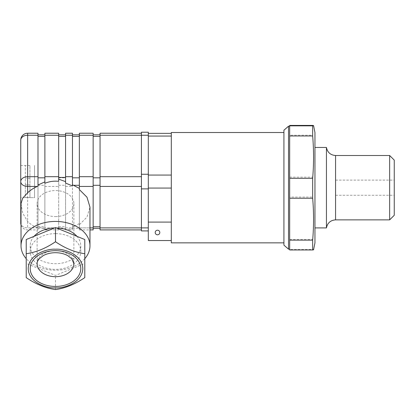 <?xml version="1.0" encoding="UTF-8"?>
<svg xmlns="http://www.w3.org/2000/svg" width="415" height="415" viewBox="0 0 415 415"><rect width="100%" height="100%" fill="white"/><g stroke="black" fill="none" stroke-linecap="round" stroke-linejoin="round"><path stroke-width="0.31" stroke-dasharray="2.08 1.56" d="M171.302 240.55L148.316 240.55L148.316 175.063L148.316 222.082L171.302 222.082L171.302 188.068L171.302 222.082M171.302 242.853L171.302 132.525M171.302 175.063L171.302 136.058L171.302 175.063L148.316 175.063L148.316 133.365L148.316 175.063M171.302 136.058L171.302 133.365L171.302 136.058L148.316 136.058M283.922 187.689L283.922 132.525L283.922 187.689M155.21 232.509A2.298 2.298 0 0 0 158.66 234.496A2.298 2.298 0 0 0 158.66 230.517A2.298 2.298 0 0 0 155.21 232.509M314.954 132.525L314.954 242.853M326.444 227.913L326.444 147.465M389.654 155.511L389.654 219.867M394.25 187.689L394.25 195.273L394.25 187.689M394.25 215.271L394.25 160.107M335.642 187.689L335.642 195.273L335.642 187.689M289.67 177.143L312.656 177.143L312.656 197.068L289.67 197.068L289.67 125.418M312.656 177.143C313.875 163.168 313.875 149.198 312.656 135.228L289.67 135.228M312.656 125.418L312.656 135.228M312.656 249.96C313.875 249.814 313.875 249.669 312.656 249.529L289.67 249.529L289.67 197.068M289.67 239.413L312.656 239.413L312.656 249.529M312.656 239.413C313.875 225.298 313.875 211.183 312.656 197.068M283.922 245.151L283.922 130.227M288.518 249.171L288.518 126.202M289.67 187.689L289.67 126.202L289.67 187.689M289.67 249.96L289.67 249.529M141.422 230.916L141.422 227.887L148.316 227.887L148.316 230.916L148.316 132.214M100.046 229.905L100.046 227.887L141.422 227.887L141.422 186.439L141.422 229.905L141.422 132.214M26.218 239.538L26.218 263.458L55.501 275.415L84.785 263.458L84.785 239.538M26.218 277.63L26.218 263.458M55.501 289.582L55.501 275.415M84.785 277.63L84.785 263.458M84.785 258.685A34.476 24.386 0 0 1 58.676 270.098A34.476 24.386 0 0 1 26.218 258.685M56.378 227.939A25.284 17.887 180 0 0 55.501 227.928A25.284 17.887 180 0 0 54.624 227.939M34.056 236.337A25.284 17.887 180 0 0 30.217 245.815A25.284 17.887 180 0 0 55.501 263.696A25.284 17.887 180 0 0 80.785 245.815A25.284 17.887 180 0 0 76.946 236.337M65.57 229.905L72.464 229.905L72.464 228.354L65.57 229.905L65.57 133.225M65.57 229.728L65.57 183.088M79.358 133.225L79.358 227.887L79.358 224.754L86.979 217.102L89.977 207.152M79.358 189.556L79.358 224.754M93.152 133.225L93.152 227.887L79.358 227.887L79.358 229.905L79.358 227.887L89.977 227.887M79.358 223.618L72.464 227.207L72.464 228.297L72.464 185.904M72.464 229.905L72.464 133.225M72.464 228.354L72.464 227.207M72.464 136.385L72.464 177.828L72.464 134.834L72.464 136.385L79.358 136.385M58.676 181.334L58.676 134.834L58.676 227.736L65.57 228.297M58.676 229.9L44.882 229.682L44.882 227.887L58.676 227.887L58.676 229.9L58.676 227.736M58.676 227.887L58.676 133.225M44.882 229.682L44.882 183.285M44.882 227.887L44.882 133.225M44.882 228.286L37.988 227.005L37.988 228.297L37.988 186.148M21.025 203.641L22.695 213.175L27.644 221.517C30.3 224.084 33.542 226.206 37.36 227.887L37.988 228.146L37.988 229.905L37.988 133.225M37.988 136.385L37.988 177.828L37.988 134.834L37.988 136.385L44.882 136.385M37.988 227.005L37.988 228.146M27.644 221.517L27.644 227.887A6.894 4.876 180 0 1 21.025 224.37M100.046 227.887L100.046 133.225M100.046 177.828L100.046 136.385L100.046 185.303L100.046 177.828L93.152 177.828L93.152 134.834L93.152 177.828M100.046 226.746L100.046 185.303L100.046 228.297L100.046 226.746L93.152 226.746L93.152 228.297L93.152 185.303L93.152 226.746M100.046 136.385L100.046 134.834L100.046 136.385L93.152 136.385M141.422 186.439L141.422 176.691L141.422 186.439L100.046 186.439M100.046 135.243L141.422 135.243L141.422 176.691L141.422 133.225L141.422 135.243L148.316 135.243M93.152 227.887L93.152 229.905M29.942 165.476L20.75 165.476L20.75 197.654L34.538 197.654L34.538 165.476L34.538 197.654L34.538 165.476L34.538 197.654L29.942 197.654M37.988 227.887L27.644 227.887L27.644 186.439A6.894 4.876 -0 0 1 20.75 181.563A6.894 4.876 180 0 1 27.644 176.691L27.644 135.243A6.894 4.876 180 0 0 20.75 140.12L20.75 223.011A6.894 4.876 0 0 0 27.644 227.887L37.36 227.887M55.501 233.614A25.284 17.887 180 0 0 30.217 251.5A25.284 17.887 180 0 0 55.501 269.382A25.284 17.887 180 0 0 80.785 251.5A25.284 17.887 180 0 0 55.501 233.614M55.501 216.578A18.39 13.005 180 0 0 73.891 203.573A18.39 13.005 180 0 0 55.501 190.563A18.39 13.005 180 0 0 37.117 203.573A18.39 13.005 180 0 0 55.501 216.578M25.346 184.908L25.346 165.611L25.346 197.514L29.942 197.514L25.346 197.514L25.346 184.908L29.942 184.908L29.942 165.611L29.942 197.514L29.942 184.908L25.346 184.908M29.942 178.217L25.346 178.217L29.942 178.217M148.316 188.068L171.302 188.068M335.569 219.867L335.569 155.511M141.422 188.877L148.316 188.877M141.422 174.253L148.316 174.253M73.647 226.746L72.464 226.746M65.57 227.887L72.464 227.887M58.676 226.746L65.57 226.746M37.988 226.746L44.882 226.746M100.046 176.691L141.422 176.691M93.152 185.303L100.046 185.303M79.358 135.243L93.152 135.243M79.358 176.691L93.152 176.691M79.358 186.439L93.152 186.439M72.464 185.303L79.358 185.303M72.464 177.828L79.358 177.828M65.57 186.439L72.464 186.439M65.57 176.691L72.464 176.691M65.57 135.243L72.464 135.243M58.676 136.385L65.57 136.385M58.676 177.812L65.57 177.812M58.676 185.272L65.57 185.272M44.882 186.439L58.676 186.439M44.882 176.691L58.676 176.691M44.882 135.243L58.676 135.243M37.988 185.303L44.882 185.303M37.988 177.828L44.882 177.828M27.644 133.225L27.644 135.243L37.988 135.243M37.988 186.439L27.644 186.439L27.644 176.691L37.988 176.691M73.891 203.573L73.891 263.686A18.39 13.005 180 0 0 55.501 250.676A18.39 13.005 180 0 0 37.117 263.686L37.117 203.573M335.642 195.273L394.25 195.273M335.642 180.105L394.25 180.105M72.464 228.297L79.358 228.297M44.882 229.905L51.081 229.905M37.988 228.297L44.882 228.297M21.025 224.935A6.894 6.894 0 0 0 27.644 229.905L37.988 229.905M79.358 229.905L89.977 229.905M80.785 251.5L80.785 245.815M30.217 251.5L30.217 245.815"/><path stroke-width="0.62" d="M283.922 132.525L171.302 132.525L171.302 242.853L283.922 242.853M171.302 240.55L148.316 240.55L148.316 222.082L171.302 222.082M155.21 232.509A2.298 2.298 0 0 0 158.66 234.496A2.298 2.298 0 0 0 158.66 230.517A2.298 2.298 0 0 0 155.21 232.509M313.574 249.747L314.954 242.853L314.954 132.525L313.574 125.626M314.954 147.465L326.444 147.465L326.444 227.913L314.954 227.913M389.654 155.511L394.25 160.107L394.25 215.271L389.654 219.867L389.654 155.511L335.569 155.511L335.569 219.867C330.511 220.261 327.471 222.943 326.444 227.913M289.67 125.849L289.67 125.418L312.656 125.418C313.875 125.558 313.875 125.704 312.656 125.849L289.67 125.849L289.67 249.96L312.656 249.96L312.656 240.15L289.67 240.15M312.656 125.418C313.875 125.558 313.875 125.704 312.656 125.849L312.656 135.964C313.875 150.08 313.875 164.195 312.656 178.31L289.67 178.31M289.67 198.235L312.656 198.235L312.656 178.31M312.656 198.235C313.875 212.205 313.875 226.175 312.656 240.15M312.656 249.96C313.875 249.814 313.875 249.669 312.656 249.529M289.67 126.202L288.518 126.202L283.922 130.227L283.922 245.151L288.534 249.156M288.518 126.202L288.518 249.171L289.67 249.171M289.67 135.964L312.656 135.964M141.422 133.225L100.046 133.225L100.046 135.243L148.316 135.243L148.316 132.214L141.422 132.214L141.422 230.916L148.316 230.916M148.316 135.243L148.316 227.887L100.046 227.887L100.046 229.905L141.422 229.905M55.501 241.758L55.501 241.758C45.775 248.367 36.012 252.351 26.218 253.715L26.218 239.538L55.501 227.581L55.501 241.758C65.295 248.393 75.058 252.377 84.785 253.715L84.785 239.538L55.501 227.581M26.218 253.715L26.218 277.63C35.949 284.233 45.707 288.223 55.501 289.582C65.228 288.249 74.991 284.265 84.785 277.63L84.785 253.715M26.218 258.685A34.476 24.386 0 0 1 21.025 245.815A34.476 24.386 0 0 1 55.501 221.423A34.476 24.386 0 0 1 89.977 245.815A34.476 24.386 0 0 1 84.785 258.685M54.624 227.939A25.284 17.887 180 0 0 34.056 236.337M76.946 236.337A25.284 17.887 180 0 0 56.378 227.939M65.57 176.691L65.57 183.088L72.464 185.904L72.464 133.225L65.57 133.225L65.57 176.691L72.464 176.691M89.977 245.815L89.977 207.152L86.979 197.208L79.358 189.556L79.358 133.225L93.152 133.225L93.152 229.905L89.977 229.905M72.464 184.758L79.358 188.42M65.57 181.63L58.676 179.145M58.676 177.438L65.57 177.438M44.882 176.691L44.882 133.225L58.676 133.225L58.676 181.334C53.883 180.826 49.286 181.474 44.882 183.285L44.882 176.691L58.676 176.691M37.988 185.007L44.882 181.884M21.025 224.37A6.894 4.876 180 0 1 20.75 223.011L20.75 140.12A6.894 4.876 0 0 1 27.644 135.243L27.644 186.439A6.894 4.876 180 0 1 20.75 181.563A6.894 4.876 0 0 1 27.644 176.691L37.988 176.691L37.988 186.148L37.319 186.439C33.516 188.114 30.295 190.231 27.644 192.788L22.685 198.194L21.025 203.641L21.025 245.815M37.988 135.243L37.988 133.225L27.644 133.225L27.644 135.243L37.988 135.243L37.988 176.691M100.046 135.243L100.046 227.887M20.75 197.654L20.75 165.476M55.501 249.239C47.517 248.466 28.573 254.26 28.199 268.552C28.573 282.848 47.517 288.643 55.501 287.865C63.49 288.643 82.429 282.848 82.803 268.552C82.429 254.26 63.49 248.466 55.501 249.239M148.316 175.063L171.302 175.063M148.316 188.068L171.302 188.068M148.316 136.058L171.302 136.058M141.422 188.877L148.316 188.877M141.422 174.253L148.316 174.253M89.977 227.887L93.152 227.887M79.358 186.439L93.152 186.439M73.683 185.303L79.358 185.303M72.464 177.828L79.358 177.828M37.988 177.828L44.882 177.828M27.644 192.788L27.644 186.439L37.319 186.439M100.046 186.439L141.422 186.439M100.046 176.691L141.422 176.691M93.152 177.828L100.046 177.828M93.152 185.303L100.046 185.303M93.152 136.385L100.046 136.385M93.152 226.746L100.046 226.746M79.358 176.691L93.152 176.691M79.358 135.243L93.152 135.243M72.464 136.385L79.358 136.385M65.57 135.243L72.464 135.243M58.676 136.385L65.57 136.385M44.882 135.243L58.676 135.243M37.988 136.385L44.882 136.385M55.501 276.691A18.39 13.005 180 0 0 73.891 263.686L71.79 258.784L67.811 255.671C64.18 253.664 59.895 252.673 54.956 252.699C50.376 252.839 46.418 253.85 43.087 255.728L39.238 258.763C37.698 260.682 36.987 262.322 37.117 263.686A18.39 13.005 180 0 0 55.501 276.691M55.501 286.443A25.284 17.887 -0 0 1 33.605 259.614A25.284 17.887 -0 0 1 77.397 259.614A25.284 17.887 -0 0 1 55.501 286.443M148.316 133.365L171.302 133.365M389.654 219.867L335.569 219.867M326.444 147.465C327.471 152.429 330.511 155.111 335.569 155.511M93.152 134.834L100.046 134.834M93.152 228.297L100.046 228.297M72.464 134.834L79.358 134.834M58.676 134.834L65.57 134.834M37.988 134.834L44.882 134.834M27.644 133.225A6.894 6.894 0 0 0 20.75 140.12M20.75 223.011A6.894 6.894 0 0 0 21.025 224.935"/></g></svg>
